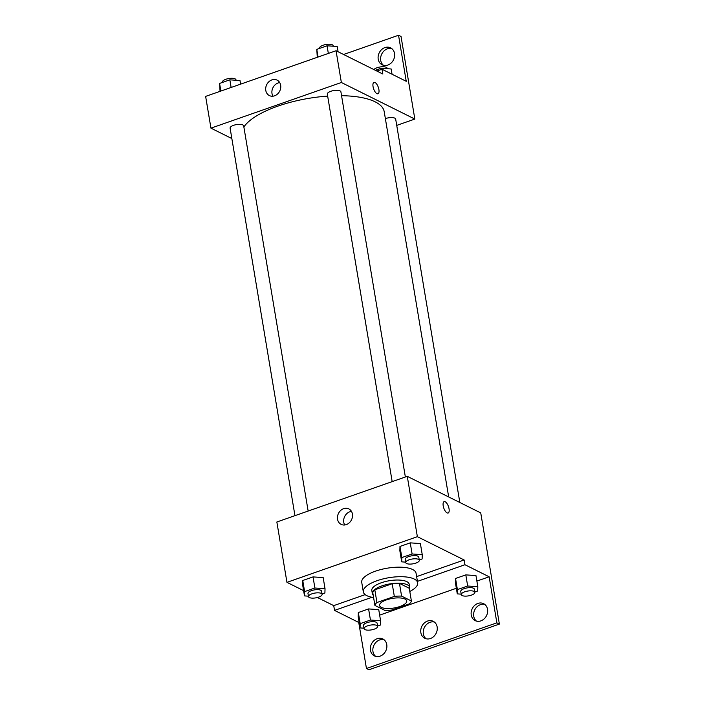 <?xml version="1.0" encoding="UTF-8"?>
<svg xmlns="http://www.w3.org/2000/svg" width="705" height="705" viewBox="0 0 705 705"><rect width="100%" height="100%" fill="white"/><g stroke="black" fill="none" stroke-linecap="round" stroke-linejoin="round"><path stroke-width="1.06" d="M405.005 599.056A13.774 4.873 -9.5 0 1 406.732 600.933A13.774 4.873 -9.5 0 1 393.954 608.018A13.774 4.873 -9.5 0 1 379.563 605.48A13.774 4.873 -9.5 0 1 389.31 599.038A13.774 4.873 -9.5 0 1 405.005 599.056M394.333 596.421L376.937 602.511A18.497 6.548 -9.5 0 0 374.91 605.445L384.71 610.318A18.497 6.548 -9.5 0 0 391.962 609.992L409.358 603.903A18.497 6.548 -9.5 0 0 411.385 600.977L401.586 596.104A18.497 6.548 -9.5 0 0 394.333 596.421L392.2 583.722L374.813 589.812L376.937 602.511M411.385 600.977L409.261 588.27L399.462 583.396L401.586 596.104M374.91 605.445L372.786 592.738A18.497 6.548 -9.5 0 1 374.813 589.812M392.2 583.722A18.497 6.548 -9.5 0 1 399.462 583.396M409.394 589.107A18.938 6.706 170.5 0 0 409.702 587.38A18.938 6.706 170.5 0 0 389.918 583.89A18.938 6.706 170.5 0 0 372.346 593.628A18.938 6.706 170.5 0 0 373.192 595.161M372.346 593.628L371.808 590.455A18.938 6.706 -9.5 0 1 385.212 581.59A18.938 6.706 -9.5 0 1 406.794 581.625A18.938 6.706 -9.5 0 1 409.164 584.207L409.702 587.38M373.588 597.532A27.548 9.747 -9.5 0 1 363.322 591.874A27.548 9.747 -9.5 0 1 382.806 578.981A27.548 9.747 -9.5 0 1 414.205 579.025A27.548 9.747 -9.5 0 1 417.66 582.779A27.548 9.747 -9.5 0 1 409.79 591.469M363.322 591.874L361.727 582.348A27.548 9.747 -9.5 0 1 381.211 569.455A27.548 9.747 -9.5 0 1 412.61 569.499A27.548 9.747 -9.5 0 1 416.065 573.253L417.66 582.779M365.155 594.632L333.729 605.63L334.531 610.398L358.739 622.453L366.45 668.507L368.953 669.75L499.369 624.084L480.739 512.905L407.27 476.333L417.369 536.681L286.953 582.348L303.617 590.64M417.369 536.681L464.146 559.973L416.629 576.611M317.426 597.514L333.729 605.63M419.246 559.964L422.119 558.959L422.251 554.668L420.383 543.555L410.239 542.859L399.973 546.454L399.85 550.746L401.709 561.859L405.648 562.132M322.026 594.007L324.908 593.002L325.031 588.71L323.172 577.598L313.029 576.901L302.753 580.497L302.63 584.78L304.489 595.901L308.429 596.174M448.116 513.011A6.028 2.467 70.7 0 0 449.05 508.781A6.028 2.467 -109.3 0 1 448.124 513.011A6.028 2.467 -109.3 0 1 443.798 508.146A6.028 2.467 -109.3 0 1 444.141 501.643A6.028 2.467 -109.3 0 1 449.05 508.781A6.028 2.467 70.7 0 0 444.141 501.643M464.146 559.973L464.947 564.731L489.155 576.787L496.866 622.841L499.369 624.084M407.27 476.333L276.853 522L286.953 582.348M337.554 519.241A8.636 7.261 116.5 0 1 340.674 510.473A8.636 7.261 116.5 0 1 348.834 508.904A8.636 7.261 116.5 0 1 351.487 519.867A8.636 7.261 116.5 0 1 341.132 524.37A8.636 7.261 116.5 0 1 337.554 519.241M351.469 511.389A8.636 7.261 -63.5 0 0 343.758 522.335A8.636 7.261 -63.5 0 0 344.71 524.969M464.947 564.731L417.422 581.369M496.866 622.841L366.45 668.507M476.483 621.114A9.465 7.958 116.5 0 1 473.742 616.249A9.465 7.958 116.5 0 1 476.589 607.216A9.465 7.958 116.5 0 1 484.793 604.423M375.712 656.399A9.465 7.958 116.5 0 1 372.963 651.535A9.465 7.958 116.5 0 1 375.809 642.502A9.465 7.958 116.5 0 1 384.013 639.708M426.093 638.756A9.465 7.958 116.5 0 1 423.352 633.892A9.465 7.958 116.5 0 1 426.199 624.859A9.465 7.958 116.5 0 1 434.403 622.066M372.02 597.267L334.531 610.398M377.598 626.031L380.471 625.027L380.594 620.735L378.735 609.622L368.592 608.926L358.325 612.522L358.202 616.813L360.061 627.926L363.992 628.199M474.817 591.997L477.69 590.984L477.814 586.701L475.954 575.58L465.811 574.883L455.545 578.479L455.421 582.771L457.281 593.883L461.211 594.156M489.155 576.787L476.871 581.087M456.338 588.278L379.66 615.13M471.24 614.998A9.465 7.958 116.5 0 1 474.668 605.392A9.465 7.958 116.5 0 1 483.604 603.674A9.465 7.958 116.5 0 1 486.512 615.694A9.465 7.958 116.5 0 1 475.17 620.62A9.465 7.958 116.5 0 1 471.24 614.998M370.46 650.283A9.465 7.958 116.5 0 1 373.888 640.678A9.465 7.958 116.5 0 1 382.833 638.959A9.465 7.958 116.5 0 1 385.741 650.979A9.465 7.958 116.5 0 1 374.39 655.914A9.465 7.958 116.5 0 1 370.46 650.283M420.85 632.641A9.465 7.958 116.5 0 1 424.278 623.035A9.465 7.958 116.5 0 1 433.223 621.316A9.465 7.958 116.5 0 1 436.122 633.337A9.465 7.958 116.5 0 1 424.78 638.263A9.465 7.958 116.5 0 1 420.85 632.641M341.555 95.704A72.307 25.591 -9.5 0 1 375.13 101.82A72.307 25.591 -9.5 0 1 384.207 111.672L448.68 496.946M243.877 126.979A72.307 25.591 -9.5 0 1 327.658 96.109M405.366 477.003L340.903 91.817A6.883 2.441 170.5 0 0 340.039 90.883A6.883 2.441 170.5 0 0 332.196 90.874A6.883 2.441 170.5 0 0 327.323 94.091L392.174 481.621M385.371 118.625A6.883 2.441 -9.5 0 1 394.809 118.149A6.883 2.441 -9.5 0 1 395.672 119.083L459.836 502.506M294.954 515.663L230.103 128.134A6.883 2.441 -9.5 0 1 234.976 124.908A6.883 2.441 -9.5 0 1 242.82 124.926A6.883 2.441 -9.5 0 1 243.683 125.86L308.147 511.046M396.73 125.402L414.831 119.066L341.361 82.494L210.945 128.151L231.848 138.559M341.361 82.494L336.047 50.734L382.824 74.016L382.031 69.249L406.239 81.304L398.536 35.25L401.039 36.493L414.831 119.066M377.959 93.756A6.028 2.467 70.7 0 0 378.893 89.526A6.028 2.467 -109.3 0 1 377.959 93.756A6.028 2.467 -109.3 0 1 373.641 88.892A6.028 2.467 -109.3 0 1 373.976 82.388A6.028 2.467 -109.3 0 1 378.893 89.526A6.028 2.467 70.7 0 0 373.976 82.388M336.047 50.734L205.631 96.391L210.945 128.151M265.794 90.46A8.636 7.261 116.5 0 1 268.922 81.692A8.636 7.261 116.5 0 1 277.083 80.123A8.636 7.261 116.5 0 1 279.726 91.086A8.636 7.261 116.5 0 1 269.38 95.589A8.636 7.261 116.5 0 1 265.794 90.46M279.718 82.608A8.636 7.261 -63.5 0 0 272.007 93.553A8.636 7.261 -63.5 0 0 272.958 96.188M343.591 54.488L398.536 35.25M383.467 65.292A9.465 7.958 116.5 0 1 381.749 54.021A9.465 7.958 116.5 0 1 391.777 48.601M376.875 71.055L382.031 69.249M394.527 53.465A9.465 7.958 116.5 0 1 391.099 63.071A9.465 7.958 116.5 0 1 382.154 64.798A9.465 7.958 116.5 0 1 379.246 52.769A9.465 7.958 116.5 0 1 390.596 47.843A9.465 7.958 116.5 0 1 394.527 53.465M338.083 51.747L337.21 46.486L327.067 45.79L316.792 49.385L317.276 57.299M327.067 45.79L328.345 53.43M316.792 49.385L318.07 57.026M319.673 48.381L319.612 48.037A6.883 2.441 -9.5 0 1 324.485 44.82A6.883 2.441 -9.5 0 1 332.337 44.829A6.883 2.441 -9.5 0 1 333.201 45.763L333.271 46.213M240.599 84.151L239.991 80.529L229.848 79.832L219.581 83.428L220.057 91.342M229.848 79.832L231.125 87.464M219.581 83.428L220.859 91.06M222.454 82.414L222.392 82.08A6.883 2.441 -9.5 0 1 227.266 78.854A6.883 2.441 -9.5 0 1 235.118 78.872A6.883 2.441 -9.5 0 1 235.981 79.806L236.052 80.255M392.059 74.245L391.178 68.984L381.035 68.288L375.333 70.288M381.035 68.288L381.246 69.531M373.914 69.575A6.883 2.441 -9.5 0 1 379.713 67.045A6.883 2.441 -9.5 0 1 386.305 67.328A6.883 2.441 -9.5 0 1 387.168 68.262L387.248 68.711M422.251 554.668L412.108 553.971L401.832 557.567L401.709 561.859M405.719 562.581L405.19 559.4A6.883 2.441 -9.5 0 1 410.063 556.174A6.883 2.441 -9.5 0 1 417.906 556.192A6.883 2.441 -9.5 0 1 418.77 557.126L419.308 560.308A6.883 2.441 -9.5 0 1 412.91 563.841A6.883 2.441 -9.5 0 1 405.719 562.581A6.883 2.441 -9.5 0 1 410.592 559.356A6.883 2.441 -9.5 0 1 418.435 559.365A6.883 2.441 -9.5 0 1 419.308 560.308M420.383 543.555L410.239 542.859L412.108 553.971M410.239 542.859L399.973 546.454L401.832 557.567M399.973 546.454L399.85 550.746M325.031 588.71L314.888 588.014L304.622 591.61L304.489 595.901M308.499 596.615L307.97 593.443A6.883 2.441 -9.5 0 1 312.844 590.217A6.883 2.441 -9.5 0 1 320.687 590.226A6.883 2.441 -9.5 0 1 321.55 591.169L322.088 594.341A6.883 2.441 -9.5 0 1 315.699 597.884A6.883 2.441 -9.5 0 1 308.499 596.615A6.883 2.441 -9.5 0 1 313.373 593.399A6.883 2.441 -9.5 0 1 321.224 593.407A6.883 2.441 -9.5 0 1 322.088 594.341M323.172 577.598L313.029 576.901L314.888 588.014M313.029 576.901L302.753 580.497L304.622 591.61M302.753 580.497L302.63 584.78M477.814 586.701L467.671 586.005L457.404 589.6L457.281 593.883M461.282 594.606L460.753 591.424A6.883 2.441 -9.5 0 1 465.626 588.208A6.883 2.441 -9.5 0 1 473.478 588.217A6.883 2.441 -9.5 0 1 474.342 589.16L474.87 592.332A6.883 2.441 -9.5 0 1 468.481 595.875A6.883 2.441 -9.5 0 1 461.282 594.606A6.883 2.441 -9.5 0 1 466.155 591.38A6.883 2.441 -9.5 0 1 474.007 591.389A6.883 2.441 -9.5 0 1 474.87 592.332M475.954 575.58L465.811 574.883L467.671 586.005M465.811 574.883L455.545 578.479L457.404 589.6M455.545 578.479L455.421 582.771M380.594 620.735L370.451 620.039L360.185 623.634L360.061 627.926M364.071 628.649L363.533 625.467A6.883 2.441 -9.5 0 1 368.407 622.242A6.883 2.441 -9.5 0 1 376.258 622.259A6.883 2.441 -9.5 0 1 377.122 623.194L377.651 626.375A6.883 2.441 -9.5 0 1 371.262 629.909A6.883 2.441 -9.5 0 1 364.071 628.649A6.883 2.441 -9.5 0 1 368.935 625.423A6.883 2.441 -9.5 0 1 376.787 625.432A6.883 2.441 -9.5 0 1 377.651 626.375M378.735 609.622L368.592 608.926L370.451 620.039M368.592 608.926L358.325 612.522L360.185 623.634M358.325 612.522L358.202 616.813"/></g></svg>
